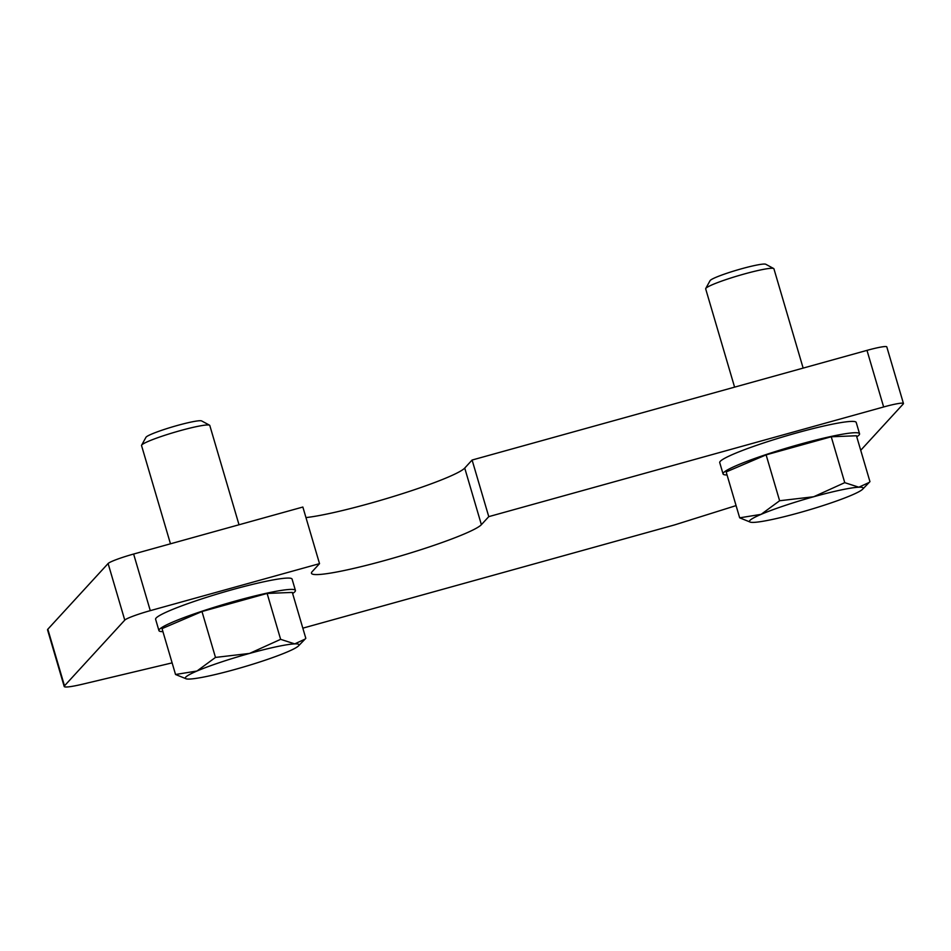 <?xml version="1.0" encoding="UTF-8"?>
<svg xmlns="http://www.w3.org/2000/svg" width="951" height="951" viewBox="0 0 951 951"><rect width="100%" height="100%" fill="white"/><g stroke="black" fill="none" stroke-linecap="round" stroke-linejoin="round"><path stroke-width="1.43" d="M305.972 517.582A88.918 8.547 163.6 0 0 369.047 503.626A88.918 8.547 163.6 0 0 464.73 468.07L472.1 460.034L488.766 516.643L481.384 524.679A88.918 8.547 -16.4 0 1 385.714 560.234A88.918 8.547 -16.4 0 1 311.464 573.287A88.918 8.547 -16.4 0 1 312.154 571.682L319.524 563.646L302.858 507.038L133.627 554.041A23.716 2.282 163.6 0 0 108.105 563.527L47.823 629.229A35.567 3.424 163.6 0 0 47.55 629.871L64.204 686.479A35.567 3.424 -16.4 0 1 64.49 685.837L124.771 620.123A23.716 2.282 -16.4 0 1 150.282 610.649L319.524 563.646M488.766 516.643L883.645 406.969A23.716 2.282 -16.4 0 1 903.45 403.497L886.796 346.889A23.716 2.282 163.6 0 0 866.991 350.372L472.1 460.034M903.45 403.497A23.716 2.282 -16.4 0 1 903.272 403.925L860.726 450.287M736.074 505.611L674.532 524.928L302.834 628.159M172.119 662.871L82.785 684.138A35.567 3.424 -16.4 0 1 64.204 686.479M723.057 473.931L719.729 462.614A71.135 6.835 -16.4 0 1 796.819 432.883A71.135 6.835 -16.4 0 1 856.221 422.446L859.549 433.763A71.135 6.835 163.6 0 0 800.148 444.2A71.135 6.835 163.6 0 0 723.057 473.931A71.135 6.835 163.6 0 0 727.063 474.977M856.756 436.806A71.135 6.835 163.6 0 0 859.549 433.763M158.936 630.608L155.607 619.279A71.135 6.835 -16.4 0 1 232.698 589.561A71.135 6.835 -16.4 0 1 292.088 579.111L295.416 590.44A71.135 6.835 163.6 0 0 236.026 600.877A71.135 6.835 163.6 0 0 158.936 630.608A71.135 6.835 163.6 0 0 162.93 631.654M292.623 593.483A71.135 6.835 163.6 0 0 295.416 590.44M869.178 482.442L858.836 487.209A59.283 5.694 -16.4 0 1 862.712 489.123A59.283 5.694 -16.4 0 1 862.64 489.206A59.283 5.694 -16.4 0 1 851.466 495.245A59.283 5.694 -16.4 0 1 798.923 512.827A59.283 5.694 -16.4 0 1 753.763 522.384A59.283 5.694 -16.4 0 1 750.505 522.206A59.283 5.694 -16.4 0 1 749.887 520.459A59.283 5.694 -16.4 0 1 761.133 514.348L739.676 517.831L750.505 522.206M734.588 387.14L705.678 288.878A35.567 3.424 -16.4 0 1 705.737 288.51A35.567 3.424 -16.4 0 1 705.951 288.236A35.567 3.424 -16.4 0 1 739.878 275.243A35.567 3.424 -16.4 0 1 773.662 268.527A35.567 3.424 -16.4 0 1 773.924 268.788L803.143 368.096M705.737 288.51L710.076 280.64A29.148 2.805 -16.4 0 1 710.254 280.414A29.148 2.805 -16.4 0 1 738.059 269.763A29.148 2.805 -16.4 0 1 765.757 264.259L773.662 268.527M779.618 500.749L761.133 514.348A59.283 5.694 -16.4 0 1 813.676 496.755L779.618 500.749L766.114 454.863L726.16 471.934L739.676 517.831M858.836 487.209L844.75 482.656L813.676 496.755A59.283 5.694 -16.4 0 1 858.836 487.209M869.951 481.646L856.447 435.76L831.245 436.771L844.75 482.656M831.245 436.771L766.114 454.863M305.057 639.12L294.715 643.886A59.283 5.694 -16.4 0 1 298.59 645.8A59.283 5.694 -16.4 0 1 298.507 645.884A59.283 5.694 -16.4 0 1 287.345 651.91A59.283 5.694 -16.4 0 1 234.802 669.504A59.283 5.694 -16.4 0 1 189.629 679.05A59.283 5.694 -16.4 0 1 186.372 678.883A59.283 5.694 -16.4 0 1 185.754 677.136A59.283 5.694 -16.4 0 1 197 671.014L175.543 674.497L186.372 678.883M170.467 543.806L141.544 445.555A35.567 3.424 -16.4 0 1 141.616 445.187A35.567 3.424 -16.4 0 1 141.818 444.913A35.567 3.424 -16.4 0 1 175.757 431.92A35.567 3.424 -16.4 0 1 209.541 425.192A35.567 3.424 -16.4 0 1 209.791 425.466L239.022 524.774M141.616 445.187L145.955 437.317A29.148 2.805 -16.4 0 1 146.121 437.08A29.148 2.805 -16.4 0 1 173.938 426.44A29.148 2.805 -16.4 0 1 201.624 420.924L209.541 425.192M215.485 657.426L197 671.014A59.283 5.694 -16.4 0 1 249.542 653.432L215.485 657.426L201.981 611.529L162.039 628.611L175.543 674.497M294.715 643.886L280.628 639.334L249.542 653.432A59.283 5.694 -16.4 0 1 294.715 643.886M305.818 638.323L292.314 592.425L267.124 593.436L280.628 639.334M267.124 593.436L201.981 611.529M464.73 468.07L481.384 524.679M866.991 350.372L883.645 406.969M133.627 554.041L150.282 610.649M108.105 563.527L124.771 620.123M47.823 629.229L64.49 685.837M862.64 489.206L869.559 482.05M298.507 645.884L305.437 638.727"/></g></svg>
